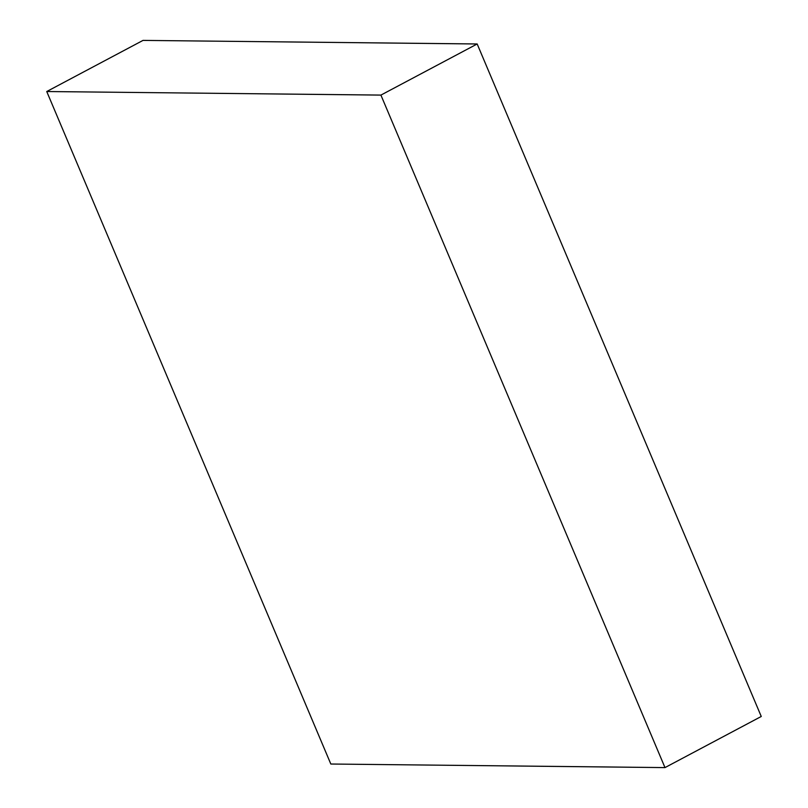 <?xml version="1.0" encoding="UTF-8"?>
<svg xmlns="http://www.w3.org/2000/svg" width="808" height="808" viewBox="0 0 808 808"><rect width="100%" height="100%" fill="white"/><g stroke="black" fill="none" stroke-linecap="round" stroke-linejoin="round"><path stroke-width="1.21" d="M380.911 95.092L477.174 43.975L761.257 716.474L664.984 767.6L380.911 95.092L46.743 91.526L330.826 764.025L664.984 767.6L761.257 716.474L477.174 43.975L380.911 95.092L46.743 91.526L143.016 40.4L46.743 91.526L330.826 764.025L664.984 767.6L380.911 95.092M143.016 40.4L477.174 43.975L143.016 40.4"/></g></svg>

